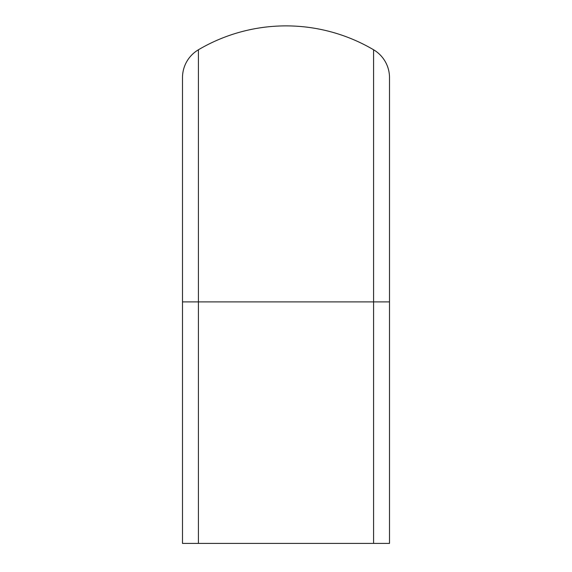 <?xml version="1.0" encoding="UTF-8"?>
<svg xmlns="http://www.w3.org/2000/svg" width="572" height="572" viewBox="0 0 572 572"><rect width="100%" height="100%" fill="white"/><g stroke="black" fill="none" stroke-linecap="round" stroke-linejoin="round"><path stroke-width="0.86" d="M373.58 543.4L198.42 543.4L198.42 301.894L373.58 301.894L373.58 543.4L389.503 543.4L389.503 77.642A32.347 32.347 0 0 0 373.58 49.771L373.58 301.894L389.503 301.894L389.503 77.642A32.347 32.347 0 0 0 373.58 49.771A172.501 172.501 0 0 0 198.42 49.771A32.347 32.347 0 0 0 182.497 77.642A32.347 32.347 0 0 1 198.42 49.771A32.347 32.347 0 0 0 182.497 77.642A32.347 32.347 0 0 1 198.42 49.771L198.42 301.894L182.497 301.894L182.497 77.642M198.42 543.4L182.497 543.4L182.497 301.894M373.58 49.771A32.347 32.347 0 0 1 389.503 77.642A32.347 32.347 0 0 0 373.58 49.771A172.501 172.501 0 0 0 198.42 49.771"/></g></svg>
